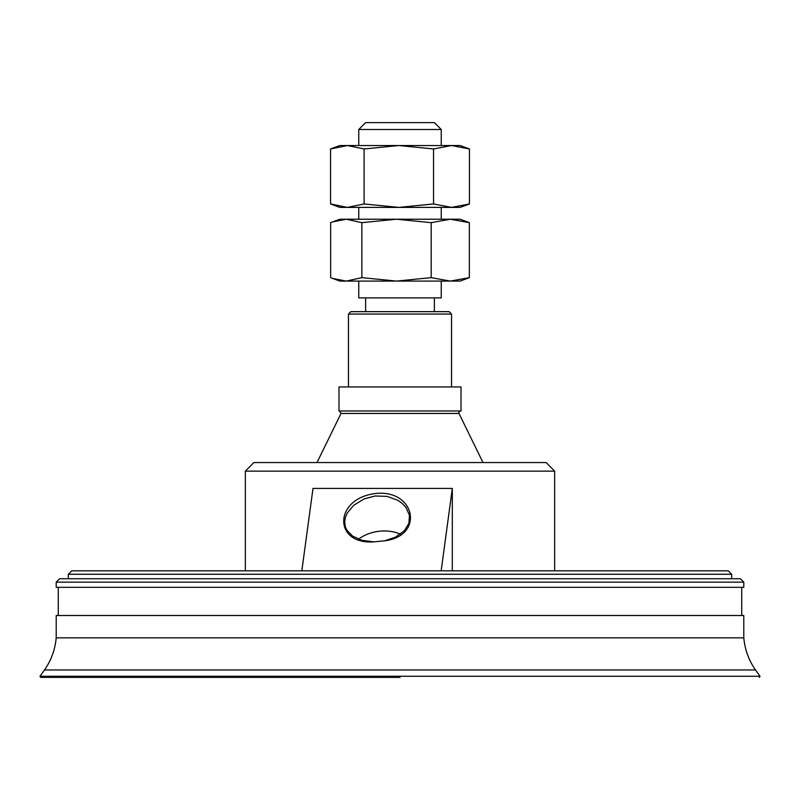 <?xml version="1.0" encoding="UTF-8"?>
<svg xmlns="http://www.w3.org/2000/svg" width="800" height="800" viewBox="0 0 800 800"><rect width="100%" height="100%" fill="white"/><g stroke="black" fill="none" stroke-linecap="round" stroke-linejoin="round"><path stroke-width="1.2" d="M400 677.38L40.66 677.38L400 677.38M68.33 578.73L68.33 574.26L731.67 574.26L731.67 578.73M373.96 541.89L362.02 540.34L352.65 536.16L346.81 530.12L345.27 526.58L344.69 521.61L345.49 517.13L347.35 512.9L353.68 505.32L364.16 498.89L375.17 496L386.97 496.36L397.78 500.27L402.28 503.45L405.92 507.36L409.45 515.24L408.9 523.31L404.35 530.75L395.48 537.14L384.69 540.8M373.8 541.89L384.84 540.77C424.95 535.74 415.14 488.58 374.89 493.59C333.75 498.96 333.26 544.67 373.8 541.89M400.43 534.17A32.65 22.9 -7.2 0 0 384.36 530.96A32.65 22.9 -7.2 0 0 358.52 539.2M441.16 570.81L452.31 488.43L313 488.43L301.84 570.81M452.31 488.43L452.31 570.81M68.33 574.26L71.77 570.81L728.23 570.81L731.67 574.26M245.34 570.81L245.34 471.14L554.66 471.14L554.66 570.81M245.34 471.14L253.93 462.55L546.07 462.55L554.66 471.14M743.79 582.16L740.35 578.73L59.65 578.73L56.21 582.16L56.21 587.32L743.79 587.32L743.79 582.16L56.21 582.16M741.72 615.5L741.72 587.32M56.21 637.84L743.79 637.84L743.79 615.5L56.21 615.5L56.21 637.84C55.12 649.57 51.22 660.29 44.51 669.98L40 676.26L40.66 677.38M743.79 637.84C744.88 649.57 748.78 660.29 755.49 669.98L44.51 669.98M755.49 669.98L760 676.26L40 676.26M461.01 386.94L338.99 386.94L338.99 410.99L461.01 410.99L461.01 386.94M348.45 314.06L350.85 311.65L449.15 311.65L451.55 314.06L348.45 314.06L348.45 386.94M330.56 148.97L339.85 145.53L460.15 145.53L469.44 148.97L451.49 145.53L433.54 148.97L398.82 145.53L364.1 148.97L347.33 145.53L330.56 148.97L330.56 203.96L339.85 207.4L347.33 207.4L364.1 203.96L398.82 207.4L347.33 207.4L330.56 203.96M460.15 207.4L398.82 207.4L433.54 203.96L451.49 207.4L469.44 203.96L460.15 207.4M469.44 148.97L469.44 203.96M433.54 148.97L433.54 203.96M364.1 148.97L364.1 203.96M396.53 219.23L450.27 219.23L431.2 222.66L396.53 219.23L361.86 222.66L346.26 219.23L332.68 221.88L339.85 219.23L417.9 219.23M450.27 219.23L460.15 219.23L469.34 222.66L450.27 219.23M460.15 281.09L339.85 281.09L332.68 278.44L346.26 281.09L361.86 277.65L396.53 281.09L431.2 277.65L450.27 281.09L469.34 277.65L460.15 281.09M332.68 221.88L330.66 222.66L330.66 277.65L332.68 278.44M431.2 222.66L431.2 277.65M469.34 222.66L469.34 277.65M361.86 222.66L361.86 277.65M441.24 281.09L441.24 297.9L358.76 297.9L358.76 281.09M358.76 129.49L365.63 122.62L434.37 122.62L441.24 129.49L358.76 129.49L358.76 145.53M460.52 410.99C458.62 412.36 458.1 413.19 458.98 413.47L341.02 413.47L339.48 410.99M58.28 587.32L58.28 615.5M760 676.26L759.34 677.38M341.02 413.47L317 462.55M458.98 413.47L483 462.55M451.55 314.06L451.55 386.94M358.76 207.4L358.76 219.23M441.24 207.4L441.24 219.23M441.24 129.49L441.24 145.53M365.63 297.9L365.63 311.65M434.37 297.9L434.37 311.65"/></g></svg>
